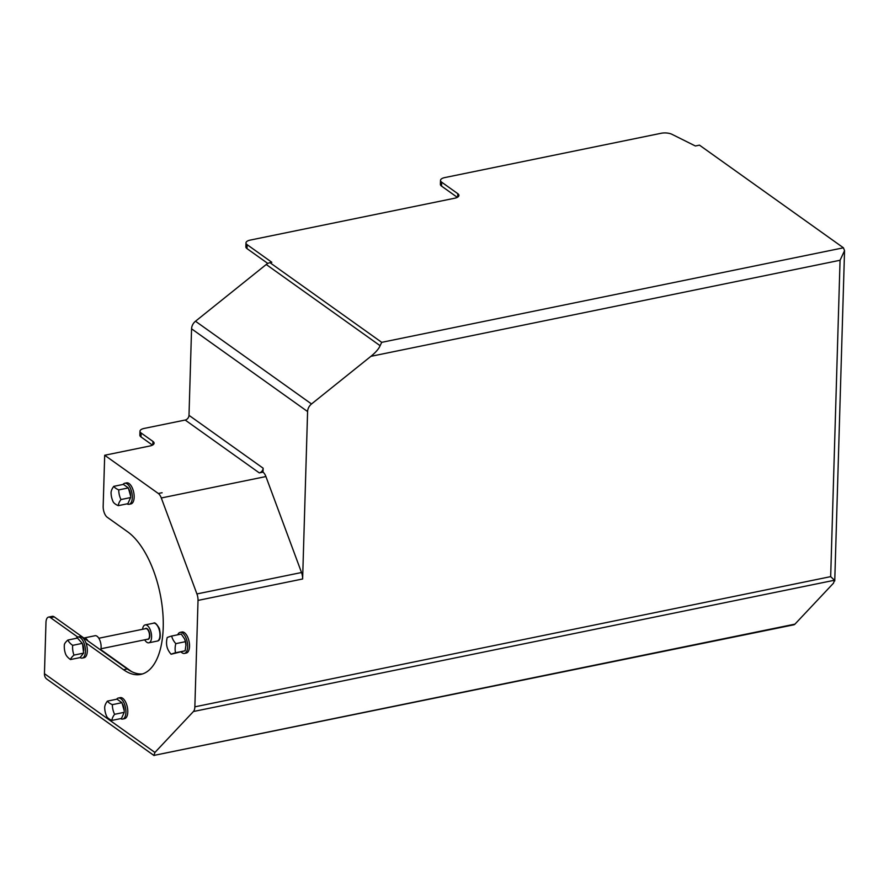 <?xml version="1.0" encoding="UTF-8"?>
<svg xmlns="http://www.w3.org/2000/svg" width="889" height="889" viewBox="0 0 889 889"><rect width="100%" height="100%" fill="white"/><g stroke="black" fill="none" stroke-linecap="round" stroke-linejoin="round"><path stroke-width="1.33" d="M380.114 345.699L381.714 342.343L843.428 247.798L844.55 250.676L840.061 260.266L370.902 356.333C375.791 352.322 378.858 348.777 380.114 345.699L266.233 264.5A8.59 6.779 125.5 0 1 269.978 262.677L381.714 342.343M162.042 492.739L162.12 492.795A8.59 4.023 -101.6 0 0 162.042 492.739L158.331 493.495A8.59 4.023 78.4 0 1 161.298 497.973L196.925 593.941A8.59 4.023 78.4 0 1 198.025 600.408L302.627 578.983L307.594 411.551A8.59 6.779 -54.5 0 1 311.517 403.973L195.491 321.24A8.59 6.779 125.5 0 0 191.568 328.819L189.001 415.341A4.301 3.389 -54.5 0 1 185.168 420.041L144.262 428.409A8.59 3.412 -178.3 0 0 139.973 431.221A8.59 3.412 -178.3 0 0 141.129 432.999L152.941 441.422L152.841 444.911M54.218 616.877A8.59 4.023 -101.6 0 0 52.262 616.344L48.539 617.099A8.59 4.023 78.4 0 1 50.506 617.644L54.218 616.877L127.271 668.973A75.176 35.216 -101.6 0 0 142.518 673.929M370.902 356.333L311.517 403.973M194.858 706.833A8.59 4.023 78.4 0 1 193.435 711.511L834.504 580.228L830.67 576.639L194.858 706.833L198.025 600.408M302.627 578.983A8.59 4.023 78.4 0 0 301.704 573.005L265.911 476.548A8.59 4.023 -101.6 0 0 263.011 472.137L263.133 468.192A4.301 3.389 125.5 0 1 259.299 472.892L263.011 472.137M834.504 580.228L833.471 583.195L794.955 624.134L153.897 755.417L793.81 624.811A8.59 4.023 -101.6 0 0 794.955 624.134M843.428 247.798L699.465 145.14L695.376 145.985L671.973 134.317A8.59 3.412 -178.3 0 0 661.094 133.283L444.8 177.578A8.59 3.412 -178.3 0 0 440.511 180.389A8.59 3.412 -178.3 0 0 441.655 182.167L457.768 193.658L457.668 197.136M193.435 711.511L154.919 752.45L153.897 755.417M158.331 493.495L104.691 455.257L149.808 446.011A8.59 3.412 1.7 0 0 154.097 443.2A8.59 3.412 1.7 0 0 152.941 441.422M70.487 659.549A19.691 10.801 -171.2 0 1 65.675 654.237A19.691 17.202 -84.1 0 1 64.375 644.492A19.691 6.412 -22.1 0 1 67.875 640.047A19.691 10.801 8.8 0 0 72.676 645.347A19.691 17.202 95.9 0 0 73.987 655.093A19.691 6.412 157.9 0 0 70.487 659.549L80.088 657.582A10.735 5.034 -101.6 0 0 82.244 658.082L84.099 657.704A10.735 5.034 -101.6 0 0 85.955 642.914L123.56 669.728A75.176 35.216 78.4 0 0 140.684 674.418A75.176 35.216 78.4 0 0 162.665 610.921A75.176 35.216 78.4 0 0 127.649 531.811L107.236 517.254A8.59 4.023 78.4 0 1 103.168 506.308L104.691 455.257M77.765 637.08L50.506 617.644M154.075 755.572L46.895 679.163A8.59 6.779 -54.5 0 1 44.45 673.684L45.972 622.456A8.59 4.023 78.4 0 1 48.539 617.099M123.038 484.461A10.735 5.034 78.4 0 1 124.771 483.249L126.638 482.871A10.735 5.034 78.4 0 1 133.717 492.384A10.735 5.034 78.4 0 1 130.95 503.907L129.083 504.296A10.735 5.034 78.4 0 1 127.016 503.863M177.733 634.79A10.735 5.034 78.4 0 1 180.145 632.379L182.001 632.001A10.735 5.034 78.4 0 1 189.079 641.514A10.735 5.034 78.4 0 1 186.312 653.037L184.445 653.426A10.735 5.034 78.4 0 1 181.245 652.115M116.659 699.221A10.735 5.034 78.4 0 1 118.404 698.009L120.259 697.632A10.735 5.034 78.4 0 1 122.704 698.298A10.735 5.034 78.4 0 1 127.705 709.6A10.735 5.034 78.4 0 1 124.571 718.668L122.715 719.057A10.735 5.034 78.4 0 1 120.637 718.623M131.561 671.573L100.801 649.637M267.822 263.455L247.009 248.62L247.131 244.675A8.59 3.412 -178.3 0 1 245.975 242.897A8.59 3.412 -178.3 0 1 250.265 240.086L454.635 198.236A8.59 3.412 1.7 0 0 458.924 195.436A8.59 3.412 1.7 0 0 457.768 193.658M245.975 242.897L245.864 246.842A8.59 3.412 1.7 0 0 247.009 248.62M457.302 197.347L441.544 186.101L441.655 182.167M440.511 180.389L440.388 184.323A8.59 3.412 1.7 0 0 441.544 186.101M247.131 244.675L271.834 262.299L269.978 262.677M139.973 431.221L139.862 435.166A8.59 3.412 1.7 0 0 141.007 436.944L141.129 432.999M152.475 445.122L141.007 436.944M195.491 321.24L266.233 264.5M87.878 640.88A8.59 4.023 -101.6 0 0 83.944 638.002A8.59 4.023 -101.6 0 0 83.866 638.013M100.69 650.015A8.59 4.023 -101.6 0 0 99.924 640.469A8.59 4.023 -101.6 0 0 95.101 635.713L83.944 638.002M118.404 698.009A10.735 5.034 78.4 0 1 120.848 698.676A10.735 5.034 78.4 0 1 125.849 709.978A10.735 5.034 78.4 0 1 122.715 719.057M122.771 704.388L123.06 705.077A7.301 3.423 78.4 0 1 124.216 710.733L121.96 702.688L112.358 704.655A19.691 17.369 71.5 0 0 114.603 714.3A19.691 9.546 151.3 0 0 111.892 720.412A19.691 7.823 -178.3 0 1 106.936 716.878A19.691 17.369 -108.5 0 1 104.68 707.233A19.691 9.546 -28.7 0 1 107.402 701.121A19.691 7.823 1.7 0 0 112.358 704.655M121.96 702.688L117.004 699.154L107.402 701.121M111.892 720.412L121.493 718.445L124.216 712.333L114.603 714.3M124.216 712.333L124.216 711.656M180.145 632.379A10.735 5.034 78.4 0 1 187.223 641.891A10.735 5.034 78.4 0 1 184.445 653.426M184.679 639.18A7.301 3.423 78.4 0 1 184.79 639.435A7.301 3.423 78.4 0 1 185.957 645.103A7.301 3.423 78.4 0 1 185.957 645.358M171.655 636.035A19.691 14.546 24 0 0 175.811 643.647A19.691 15.535 125.5 0 0 175.544 652.748A19.691 0.989 166.9 0 0 171.11 654.237A19.691 14.546 -156 0 1 166.954 646.625A19.691 15.535 -54.5 0 1 167.221 637.524A19.691 0.989 -13.1 0 1 171.655 636.035L181.256 634.068L184.568 638.913L185.423 641.68L175.811 643.647M185.957 645.103L185.145 650.781L171.11 654.237M185.957 645.625L185.423 641.68M185.145 650.781L175.544 652.748M124.771 483.249A10.735 5.034 78.4 0 1 131.861 492.762A10.735 5.034 78.4 0 1 129.083 504.296M129.138 489.628L129.427 490.306A7.301 3.423 78.4 0 1 130.594 495.973L128.338 487.928L123.371 484.383L113.77 486.35A19.691 7.823 1.7 0 0 118.737 489.895A19.691 17.369 71.5 0 0 120.982 499.54A19.691 9.546 151.3 0 0 118.27 505.652A19.691 7.823 -178.3 0 1 113.303 502.118A19.691 17.369 -108.5 0 1 111.058 492.462A19.691 9.546 -28.7 0 1 113.77 486.35M120.982 499.54L130.583 497.573L127.872 503.685L118.27 505.652M130.583 497.573L130.594 496.895M128.338 487.928L118.737 489.895M85.955 642.914A10.735 5.034 -101.6 0 0 82.244 637.324A10.735 5.034 -101.6 0 0 79.788 636.657L77.932 637.035A10.735 5.034 -101.6 0 0 76.121 638.358M82.244 658.082A10.735 5.034 -101.6 0 0 85.377 649.014A10.735 5.034 -101.6 0 0 80.377 637.713A10.735 5.034 -101.6 0 0 77.932 637.035M80.088 657.582L83.588 653.126L82.588 644.103A7.301 3.423 78.4 0 1 83.744 649.759A7.301 3.423 78.4 0 1 83.744 650.048M67.875 640.047L77.476 638.08L82.277 643.38L72.676 645.347M83.588 653.126L73.987 655.093M144.707 639.813A9.123 4.278 -101.6 0 0 146.763 642.225A9.123 4.278 -101.6 0 0 148.852 642.803A9.123 4.278 -101.6 0 0 151.208 633.001A9.123 4.278 -101.6 0 0 145.185 624.911A9.123 4.278 -101.6 0 0 142.551 629.29M830.67 576.639L840.061 260.266M265.911 476.548L161.298 497.973M301.538 572.516L196.925 593.941M154.919 752.45L44.45 673.684M185.168 420.041L259.299 472.892M123.56 669.728L127.271 668.973M189.001 415.341L263.133 468.192M191.568 328.819L307.594 411.551M98.823 638.246L145.752 628.634A5.367 2.511 78.4 0 1 149.296 633.39A5.367 2.511 78.4 0 1 147.907 639.158L100.979 648.759M147.385 639.258A5.59 2.611 -101.6 0 0 149.574 633.335A5.59 2.611 -101.6 0 0 145.229 628.734M157.209 641.08C160.298 640.758 161.02 636.568 159.375 628.523C156.664 623.845 154.719 622.067 153.553 623.2A9.123 4.278 78.4 0 1 159.576 631.279A9.123 4.278 78.4 0 1 157.209 641.08L148.852 642.803M834.749 580.95L844.55 250.676M83.744 649.759L83.744 650.404M153.553 623.2L145.185 624.911"/></g></svg>

